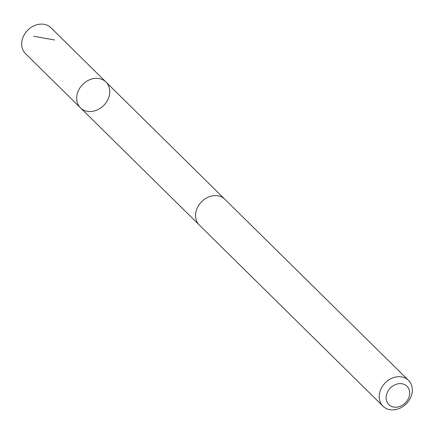 <?xml version="1.0" encoding="UTF-8"?>
<svg xmlns="http://www.w3.org/2000/svg" width="434" height="434" viewBox="0 0 434 434"><rect width="100%" height="100%" fill="white"/><g stroke="black" fill="none" stroke-linecap="round" stroke-linejoin="round"><path stroke-width="0.65" d="M98.106 78.408A18.147 14.848 -45.4 0 1 105.967 82.01A18.147 14.848 -45.4 0 1 103.797 105.353A18.147 14.848 -45.4 0 1 80.48 107.849A18.147 14.848 -45.4 0 1 79.455 88.623A18.147 14.848 -45.4 0 1 98.106 78.408A18.147 14.848 -45.4 0 1 105.967 82.01L50.984 27.776A18.152 14.848 134.6 0 0 43.123 24.179A18.152 14.848 134.6 0 0 24.467 34.395A18.152 14.848 134.6 0 0 25.492 53.626L80.48 107.849A18.147 14.848 -45.4 0 1 79.455 88.623A18.147 14.848 -45.4 0 1 98.106 78.408M408.508 380.374L224.872 199.266A18.152 14.848 134.6 0 0 201.55 201.761A18.152 14.848 134.6 0 0 199.38 225.116L383.016 406.224A18.152 14.848 134.6 0 0 390.877 409.821A18.152 14.848 134.6 0 0 409.533 399.606A18.152 14.848 134.6 0 0 408.508 380.374A18.152 14.848 134.6 0 0 385.186 382.869A18.152 14.848 134.6 0 0 383.016 406.224M394.435 407.168A12.912 10.562 134.6 0 0 409.392 390.562A12.912 10.562 134.6 0 0 389.895 388.517A12.912 10.562 134.6 0 0 394.435 407.168M54.597 39.977L33.771 36.299M224.383 198.815L105.967 82.01M198.918 224.638L80.48 107.849"/></g></svg>
